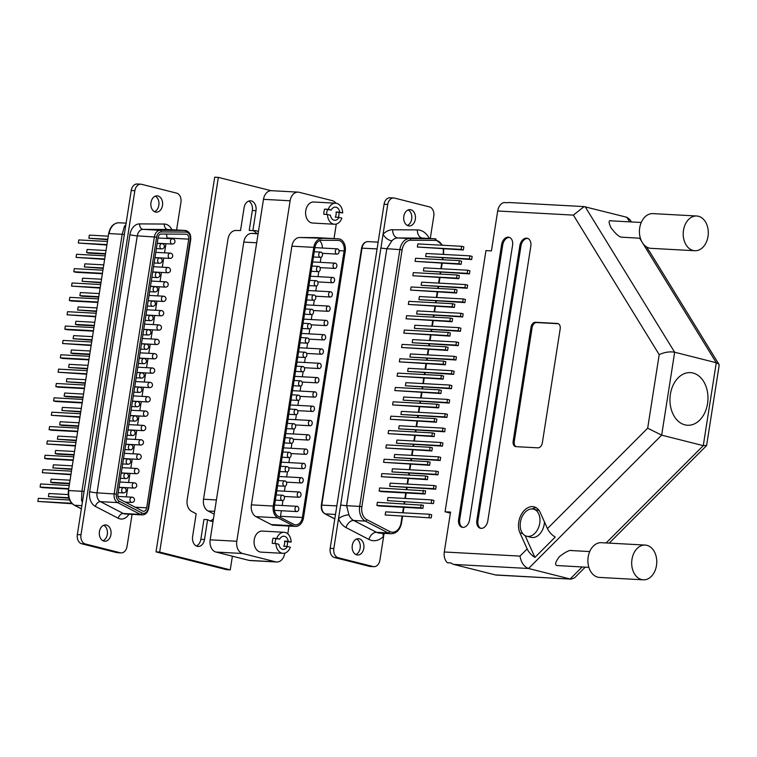 <?xml version="1.0" encoding="UTF-8"?>
<svg xmlns="http://www.w3.org/2000/svg" width="757" height="757" viewBox="0 0 757 757"><rect width="100%" height="100%" fill="white"/><g stroke="black" fill="none" stroke-linecap="round" stroke-linejoin="round"><path stroke-width="1.14" d="M327.478 214.496L330.421 215.243A6.586 4.75 93.1 0 0 334.064 220.202A6.586 4.75 93.1 0 0 334.726 220.296A6.586 4.75 93.1 0 0 338.928 217.382L341.871 218.13A10.541 7.598 93.1 0 1 334.509 224.242L312.613 223.05A10.541 7.598 93.1 0 1 311.562 222.899A10.541 7.598 93.1 0 1 305.667 211.383A10.541 7.598 93.1 0 1 313.758 202.005L335.654 203.198A10.541 7.598 93.1 0 0 328.292 209.32L331.235 210.058L324.639 209.121A10.541 7.598 93.1 0 0 323.835 214.297L327.478 214.496A10.541 7.598 93.1 0 0 333.459 224.091A10.541 7.598 93.1 0 0 334.509 224.242M326.702 214.458A6.586 4.75 -86.9 0 1 327.582 209.859M335.654 203.198A10.541 7.598 93.1 0 1 336.704 203.359A10.541 7.598 93.1 0 1 342.684 212.944L339.742 212.206A6.586 4.75 93.1 0 0 336.099 207.248A6.586 4.75 93.1 0 0 335.436 207.144A6.586 4.75 93.1 0 0 331.235 210.058M275.945 543.573L278.888 544.321A6.586 4.75 93.1 0 0 282.531 549.279A6.586 4.75 93.1 0 0 283.194 549.374A6.586 4.75 93.1 0 0 287.395 546.469L290.338 547.207A10.541 7.598 93.1 0 1 282.976 553.329L261.08 552.137A10.541 7.598 93.1 0 1 260.03 551.976A10.541 7.598 93.1 0 1 254.134 540.46A10.541 7.598 93.1 0 1 262.225 531.083L284.121 532.275A10.541 7.598 93.1 0 0 276.759 538.397L279.702 539.135L273.107 538.199A10.541 7.598 93.1 0 0 272.302 543.375L275.945 543.573A10.541 7.598 93.1 0 0 281.926 553.168A10.541 7.598 93.1 0 0 282.976 553.329M275.17 543.535A6.586 4.75 -86.9 0 1 276.05 538.937M284.121 532.275A10.541 7.598 93.1 0 1 285.171 532.436A10.541 7.598 93.1 0 1 291.152 542.021L288.209 541.283A6.586 4.75 93.1 0 0 284.566 536.325A6.586 4.75 93.1 0 0 283.903 536.221A6.586 4.75 93.1 0 0 279.702 539.135M291.152 542.021L287.499 541.823L284.566 541.085L288.209 541.283M286.875 546.44A10.541 7.598 93.1 0 0 287.499 541.823M342.684 212.944L336.089 212.007L339.742 212.206M338.407 217.354A10.541 7.598 93.1 0 0 339.032 212.745M307.673 440.016A2.631 1.902 93.1 0 0 307.938 440.054A2.631 1.902 93.1 0 0 309.963 437.707A2.631 1.902 93.1 0 0 308.487 434.83A2.631 1.902 93.1 0 0 308.222 434.792A2.631 1.902 93.1 0 0 306.197 437.139A2.631 1.902 93.1 0 0 307.673 440.016M293.347 428.964A2.631 1.902 93.1 0 0 293.602 429.001A2.631 1.902 93.1 0 0 295.627 426.664A2.631 1.902 93.1 0 0 294.151 423.778A2.631 1.902 93.1 0 0 293.896 423.74A2.631 1.902 93.1 0 0 291.871 426.087A2.631 1.902 93.1 0 0 293.347 428.964M291.104 443.271A2.631 1.902 93.1 0 0 291.369 443.309A2.631 1.902 93.1 0 0 293.385 440.962A2.631 1.902 93.1 0 0 291.918 438.085A2.631 1.902 93.1 0 0 291.653 438.048A2.631 1.902 93.1 0 0 289.628 440.394A2.631 1.902 93.1 0 0 291.104 443.271M288.862 457.569A2.631 1.902 93.1 0 0 289.127 457.616A2.631 1.902 93.1 0 0 291.152 455.269A2.631 1.902 93.1 0 0 289.676 452.393A2.631 1.902 93.1 0 0 289.411 452.345A2.631 1.902 93.1 0 0 287.386 454.692A2.631 1.902 93.1 0 0 288.862 457.569M286.619 471.876A2.631 1.902 93.1 0 0 286.884 471.914A2.631 1.902 93.1 0 0 288.909 469.567A2.631 1.902 93.1 0 0 287.433 466.69A2.631 1.902 93.1 0 0 287.168 466.653A2.631 1.902 93.1 0 0 285.143 468.999A2.631 1.902 93.1 0 0 286.619 471.876M284.386 486.174A2.631 1.902 93.1 0 0 284.641 486.221A2.631 1.902 93.1 0 0 286.666 483.874A2.631 1.902 93.1 0 0 285.19 480.998A2.631 1.902 93.1 0 0 284.935 480.96A2.631 1.902 93.1 0 0 282.91 483.297A2.631 1.902 93.1 0 0 284.386 486.174M282.143 500.481A2.631 1.902 93.1 0 0 282.408 500.519A2.631 1.902 93.1 0 0 284.433 498.172A2.631 1.902 93.1 0 0 282.957 495.296A2.631 1.902 93.1 0 0 282.692 495.258A2.631 1.902 93.1 0 0 280.667 497.604A2.631 1.902 93.1 0 0 282.143 500.481M296.479 511.533A2.631 1.902 93.1 0 0 296.744 511.571A2.631 1.902 93.1 0 0 298.769 509.224A2.631 1.902 93.1 0 0 297.293 506.348A2.631 1.902 93.1 0 0 297.028 506.31A2.631 1.902 93.1 0 0 295.003 508.657A2.631 1.902 93.1 0 0 296.479 511.533M274.413 510.284A2.631 1.902 93.1 0 0 274.583 510.341A2.631 1.902 93.1 0 0 274.848 510.379A2.631 1.902 93.1 0 0 275.113 510.369M298.722 497.226A2.631 1.902 93.1 0 0 298.977 497.264A2.631 1.902 93.1 0 0 301.002 494.927A2.631 1.902 93.1 0 0 299.526 492.041A2.631 1.902 93.1 0 0 299.27 492.003A2.631 1.902 93.1 0 0 297.246 494.349A2.631 1.902 93.1 0 0 298.722 497.226M300.955 482.928A2.631 1.902 93.1 0 0 301.22 482.966A2.631 1.902 93.1 0 0 303.245 480.619A2.631 1.902 93.1 0 0 301.769 477.743A2.631 1.902 93.1 0 0 301.504 477.705A2.631 1.902 93.1 0 0 299.479 480.042A2.631 1.902 93.1 0 0 300.955 482.928M303.197 468.621A2.631 1.902 93.1 0 0 303.462 468.659A2.631 1.902 93.1 0 0 305.487 466.312A2.631 1.902 93.1 0 0 304.011 463.435A2.631 1.902 93.1 0 0 303.746 463.398A2.631 1.902 93.1 0 0 301.721 465.744A2.631 1.902 93.1 0 0 303.197 468.621M305.44 454.314A2.631 1.902 93.1 0 0 305.696 454.361A2.631 1.902 93.1 0 0 307.721 452.014A2.631 1.902 93.1 0 0 306.244 449.138A2.631 1.902 93.1 0 0 305.989 449.09A2.631 1.902 93.1 0 0 303.964 451.437A2.631 1.902 93.1 0 0 305.44 454.314M311.259 314.543A2.631 1.902 93.1 0 0 311.524 314.581A2.631 1.902 93.1 0 0 313.549 312.234A2.631 1.902 93.1 0 0 312.073 309.358A2.631 1.902 93.1 0 0 311.808 309.32A2.631 1.902 93.1 0 0 309.783 311.657A2.631 1.902 93.1 0 0 311.259 314.543M313.502 300.236A2.631 1.902 93.1 0 0 313.767 300.274A2.631 1.902 93.1 0 0 315.792 297.927A2.631 1.902 93.1 0 0 314.316 295.05A2.631 1.902 93.1 0 0 314.051 295.012A2.631 1.902 93.1 0 0 312.026 297.359A2.631 1.902 93.1 0 0 313.502 300.236M315.745 285.928A2.631 1.902 93.1 0 0 316 285.976A2.631 1.902 93.1 0 0 318.025 283.629A2.631 1.902 93.1 0 0 316.549 280.752A2.631 1.902 93.1 0 0 316.294 280.715A2.631 1.902 93.1 0 0 314.269 283.052A2.631 1.902 93.1 0 0 315.745 285.928M317.978 271.631A2.631 1.902 93.1 0 0 318.243 271.668A2.631 1.902 93.1 0 0 320.268 269.322A2.631 1.902 93.1 0 0 318.792 266.445A2.631 1.902 93.1 0 0 318.527 266.407A2.631 1.902 93.1 0 0 316.502 268.754A2.631 1.902 93.1 0 0 317.978 271.631M320.22 257.323A2.631 1.902 93.1 0 0 320.485 257.361A2.631 1.902 93.1 0 0 322.51 255.024A2.631 1.902 93.1 0 0 321.034 252.147A2.631 1.902 93.1 0 0 320.769 252.1A2.631 1.902 93.1 0 0 318.744 254.447A2.631 1.902 93.1 0 0 320.22 257.323M327.838 311.288A2.631 1.902 93.1 0 0 328.093 311.326A2.631 1.902 93.1 0 0 330.118 308.979A2.631 1.902 93.1 0 0 328.642 306.102A2.631 1.902 93.1 0 0 328.387 306.065A2.631 1.902 93.1 0 0 326.362 308.411A2.631 1.902 93.1 0 0 327.838 311.288M330.071 296.981A2.631 1.902 93.1 0 0 330.336 297.018A2.631 1.902 93.1 0 0 332.361 294.681A2.631 1.902 93.1 0 0 330.885 291.795A2.631 1.902 93.1 0 0 330.62 291.757A2.631 1.902 93.1 0 0 328.595 294.104A2.631 1.902 93.1 0 0 330.071 296.981M332.314 282.683A2.631 1.902 93.1 0 0 332.578 282.721A2.631 1.902 93.1 0 0 334.603 280.374A2.631 1.902 93.1 0 0 333.127 277.497A2.631 1.902 93.1 0 0 332.862 277.459A2.631 1.902 93.1 0 0 330.837 279.797A2.631 1.902 93.1 0 0 332.314 282.683M334.556 268.375A2.631 1.902 93.1 0 0 334.821 268.413A2.631 1.902 93.1 0 0 336.846 266.067A2.631 1.902 93.1 0 0 335.37 263.19A2.631 1.902 93.1 0 0 335.105 263.152A2.631 1.902 93.1 0 0 333.08 265.499A2.631 1.902 93.1 0 0 334.556 268.375M336.799 254.068A2.631 1.902 93.1 0 0 337.054 254.115A2.631 1.902 93.1 0 0 339.079 251.769A2.631 1.902 93.1 0 0 337.603 248.892A2.631 1.902 93.1 0 0 337.348 248.845A2.631 1.902 93.1 0 0 335.323 251.192A2.631 1.902 93.1 0 0 336.799 254.068M309.916 425.708A2.631 1.902 93.1 0 0 310.181 425.746A2.631 1.902 93.1 0 0 312.206 423.409A2.631 1.902 93.1 0 0 310.73 420.532A2.631 1.902 93.1 0 0 310.465 420.485A2.631 1.902 93.1 0 0 308.44 422.832A2.631 1.902 93.1 0 0 309.916 425.708M295.58 414.666A2.631 1.902 93.1 0 0 295.845 414.704A2.631 1.902 93.1 0 0 297.87 412.357A2.631 1.902 93.1 0 0 296.394 409.48A2.631 1.902 93.1 0 0 296.129 409.442A2.631 1.902 93.1 0 0 294.104 411.78A2.631 1.902 93.1 0 0 295.58 414.666M306.784 343.148A2.631 1.902 93.1 0 0 307.039 343.186A2.631 1.902 93.1 0 0 309.064 340.839A2.631 1.902 93.1 0 0 307.597 337.963A2.631 1.902 93.1 0 0 307.333 337.925A2.631 1.902 93.1 0 0 305.308 340.272A2.631 1.902 93.1 0 0 306.784 343.148M309.017 328.841A2.631 1.902 93.1 0 0 309.282 328.879A2.631 1.902 93.1 0 0 311.307 326.541A2.631 1.902 93.1 0 0 309.831 323.655A2.631 1.902 93.1 0 0 309.566 323.618A2.631 1.902 93.1 0 0 307.55 325.964A2.631 1.902 93.1 0 0 309.017 328.841M323.353 339.893A2.631 1.902 93.1 0 0 323.618 339.931A2.631 1.902 93.1 0 0 325.642 337.584A2.631 1.902 93.1 0 0 324.166 334.708A2.631 1.902 93.1 0 0 323.901 334.67A2.631 1.902 93.1 0 0 321.876 337.016A2.631 1.902 93.1 0 0 323.353 339.893M325.595 325.586A2.631 1.902 93.1 0 0 325.86 325.624A2.631 1.902 93.1 0 0 327.885 323.286A2.631 1.902 93.1 0 0 326.409 320.41A2.631 1.902 93.1 0 0 326.144 320.362A2.631 1.902 93.1 0 0 324.119 322.709A2.631 1.902 93.1 0 0 325.595 325.586M304.541 357.446A2.631 1.902 93.1 0 0 304.806 357.493A2.631 1.902 93.1 0 0 306.831 355.147A2.631 1.902 93.1 0 0 305.355 352.27A2.631 1.902 93.1 0 0 305.09 352.223A2.631 1.902 93.1 0 0 303.065 354.569A2.631 1.902 93.1 0 0 304.541 357.446M302.298 371.753A2.631 1.902 93.1 0 0 302.563 371.791A2.631 1.902 93.1 0 0 304.588 369.444A2.631 1.902 93.1 0 0 303.112 366.568A2.631 1.902 93.1 0 0 302.847 366.53A2.631 1.902 93.1 0 0 300.822 368.877A2.631 1.902 93.1 0 0 302.298 371.753M300.065 386.051A2.631 1.902 93.1 0 0 300.321 386.098A2.631 1.902 93.1 0 0 302.346 383.752A2.631 1.902 93.1 0 0 300.87 380.875A2.631 1.902 93.1 0 0 300.614 380.837A2.631 1.902 93.1 0 0 298.589 383.174A2.631 1.902 93.1 0 0 300.065 386.051M297.823 400.358A2.631 1.902 93.1 0 0 298.088 400.396A2.631 1.902 93.1 0 0 300.113 398.05A2.631 1.902 93.1 0 0 298.637 395.173A2.631 1.902 93.1 0 0 298.372 395.135A2.631 1.902 93.1 0 0 296.347 397.482A2.631 1.902 93.1 0 0 297.823 400.358M312.158 411.411A2.631 1.902 93.1 0 0 312.423 411.448A2.631 1.902 93.1 0 0 314.439 409.102A2.631 1.902 93.1 0 0 312.972 406.225A2.631 1.902 93.1 0 0 312.707 406.187A2.631 1.902 93.1 0 0 310.682 408.534A2.631 1.902 93.1 0 0 312.158 411.411M314.392 397.103A2.631 1.902 93.1 0 0 314.657 397.141A2.631 1.902 93.1 0 0 316.681 394.804A2.631 1.902 93.1 0 0 315.205 391.918A2.631 1.902 93.1 0 0 314.95 391.88A2.631 1.902 93.1 0 0 312.925 394.227A2.631 1.902 93.1 0 0 314.392 397.103M316.634 382.805A2.631 1.902 93.1 0 0 316.899 382.843A2.631 1.902 93.1 0 0 318.924 380.497A2.631 1.902 93.1 0 0 317.448 377.62A2.631 1.902 93.1 0 0 317.183 377.582A2.631 1.902 93.1 0 0 315.158 379.919A2.631 1.902 93.1 0 0 316.634 382.805M318.877 368.498A2.631 1.902 93.1 0 0 319.142 368.536A2.631 1.902 93.1 0 0 321.167 366.189A2.631 1.902 93.1 0 0 319.691 363.313A2.631 1.902 93.1 0 0 319.426 363.275A2.631 1.902 93.1 0 0 317.401 365.622A2.631 1.902 93.1 0 0 318.877 368.498M321.119 354.191A2.631 1.902 93.1 0 0 321.375 354.238A2.631 1.902 93.1 0 0 323.4 351.891A2.631 1.902 93.1 0 0 321.924 349.015A2.631 1.902 93.1 0 0 321.668 348.968A2.631 1.902 93.1 0 0 319.643 351.314A2.631 1.902 93.1 0 0 321.119 354.191M322.378 248.031A8.961 6.453 93.1 0 0 319.634 240.641M302.384 517.476L344.123 250.927A8.961 6.453 93.1 0 0 339.183 240.527A8.961 6.453 93.1 0 0 338.294 240.385A8.961 6.453 93.1 0 0 338.067 240.385L321.479 240.281A8.961 6.453 -86.9 0 0 314.903 247.643L274.394 506.329A8.961 6.453 -86.9 0 0 278.254 516.321L293.612 524.279A8.961 6.453 -86.9 0 0 295.58 524.828A8.961 6.453 -86.9 0 0 302.384 517.476L280.487 516.283A8.961 6.453 -86.9 0 1 280.27 517.362M295.495 526.399A10.541 7.598 -86.9 0 0 303.5 517.75L345.239 251.21A10.541 7.598 93.1 0 0 339.429 238.975A10.541 7.598 93.1 0 0 338.379 238.815A10.541 7.598 93.1 0 0 338.114 238.805L299.63 237.509A10.541 7.598 -86.9 0 0 291.89 246.167L251.381 504.853A10.541 7.598 -86.9 0 0 255.923 516.615L271.28 524.573A10.541 7.598 -86.9 0 0 273.599 525.207L295.495 526.399A10.541 7.598 -86.9 0 1 293.177 525.765L277.819 517.807A10.541 7.598 -86.9 0 1 273.277 506.045L313.786 247.359A10.541 7.598 -86.9 0 1 321.526 238.701M316.748 237.641A10.541 7.598 93.1 0 0 316.483 237.622A10.541 7.598 93.1 0 0 316.218 237.613L299.63 237.509M249.034 560.388L275.671 561.845A10.541 7.598 93.1 0 0 276.721 562.006L250.084 560.549A10.541 7.598 -86.9 0 1 249.034 560.388L215.972 552.052A10.541 7.598 -86.9 0 1 210.162 539.817L263.483 199.337A10.541 7.598 -86.9 0 1 271.489 190.688L298.126 192.136A10.541 7.598 93.1 0 0 290.12 200.785L236.799 541.264A10.541 7.598 93.1 0 0 242.609 553.499L215.972 552.052M336.288 224.053L334.017 238.578M289.004 526.049L287.783 533.846M284.755 553.13L284.727 553.348A10.541 7.598 93.1 0 1 276.721 562.006M335.938 203.217A10.541 7.598 93.1 0 0 332.238 200.633L299.176 192.297A10.541 7.598 93.1 0 0 298.126 192.136M275.671 561.845L242.609 553.499M321.044 257.276L320.258 262.348M318.811 271.583L318.016 276.646M316.568 285.891L315.773 290.953M314.325 300.188L313.53 305.251M312.092 314.496L311.297 319.558M309.85 328.793L309.055 333.856M307.607 343.101L306.812 348.163M305.364 357.399L304.579 362.471M303.131 371.706L302.336 376.768M300.889 386.013L300.094 391.076M298.646 400.311L297.861 405.373M296.413 414.618L295.618 419.681M294.17 428.916L293.375 433.979M291.928 443.224L291.133 448.286M289.685 457.521L288.9 462.593M287.452 471.829L286.657 476.891M285.209 486.136L284.414 491.198M282.967 500.434L282.181 505.496M281.358 510.729L280.487 516.283M300.037 347.823A2.631 1.902 93.1 0 0 299.772 347.775A2.631 1.902 93.1 0 0 299.204 347.87M297.794 362.12A2.631 1.902 93.1 0 0 297.529 362.083A2.631 1.902 93.1 0 0 296.971 362.168M295.552 376.428A2.631 1.902 93.1 0 0 295.296 376.39A2.631 1.902 93.1 0 0 294.728 376.475M293.319 390.726A2.631 1.902 93.1 0 0 293.054 390.688A2.631 1.902 93.1 0 0 292.486 390.773M291.076 405.033A2.631 1.902 93.1 0 0 290.811 404.995A2.631 1.902 93.1 0 0 290.243 405.08M304.513 319.217A2.631 1.902 93.1 0 0 304.248 319.17A2.631 1.902 93.1 0 0 303.689 319.255M302.27 333.515A2.631 1.902 93.1 0 0 302.015 333.477A2.631 1.902 93.1 0 0 301.447 333.563M288.833 419.34A2.631 1.902 93.1 0 0 288.568 419.293A2.631 1.902 93.1 0 0 288.01 419.378M315.716 247.7A2.631 1.902 93.1 0 0 315.451 247.653A2.631 1.902 93.1 0 0 314.884 247.747M313.474 261.998A2.631 1.902 93.1 0 0 313.209 261.96A2.631 1.902 93.1 0 0 312.65 262.045M311.231 276.305A2.631 1.902 93.1 0 0 310.966 276.267A2.631 1.902 93.1 0 0 310.408 276.352M308.988 290.603A2.631 1.902 93.1 0 0 308.733 290.565A2.631 1.902 93.1 0 0 308.165 290.65M306.755 304.91A2.631 1.902 93.1 0 0 306.49 304.872A2.631 1.902 93.1 0 0 305.923 304.957M284.358 447.945A2.631 1.902 93.1 0 0 284.093 447.898A2.631 1.902 93.1 0 0 283.525 447.993M282.115 462.243A2.631 1.902 93.1 0 0 281.85 462.205A2.631 1.902 93.1 0 0 281.292 462.29M279.872 476.55A2.631 1.902 93.1 0 0 279.617 476.513A2.631 1.902 93.1 0 0 279.049 476.598M277.639 490.848A2.631 1.902 93.1 0 0 277.374 490.81A2.631 1.902 93.1 0 0 276.807 490.896M275.397 505.156A2.631 1.902 93.1 0 0 275.132 505.118A2.631 1.902 93.1 0 0 274.573 505.203M286.591 433.638A2.631 1.902 93.1 0 0 286.335 433.6A2.631 1.902 93.1 0 0 285.767 433.685M324.639 209.121L328.292 209.32M273.107 538.199L276.759 538.397M258.137 233.459L251.542 233.421A10.541 7.598 93.1 0 0 243.801 242.079L203.529 499.242A10.541 7.598 93.1 0 0 208.071 510.994L214.184 514.154M284.566 541.085A6.586 4.75 -86.9 0 1 283.752 546.27L287.395 546.469M336.089 212.007A6.586 4.75 -86.9 0 1 335.285 217.183L338.928 217.382M382.72 533.288A7.901 4.164 -136.8 0 0 383.657 536.174L379.9 560.18A7.901 5.696 93.1 0 1 373.901 566.671A7.901 5.696 93.1 0 1 373.116 566.548L338.19 557.739L334.547 557.54A7.901 5.696 -86.9 0 1 330.184 548.361L384.073 204.258A7.901 5.696 -86.9 0 1 390.073 197.766L393.725 197.965A7.901 5.696 93.1 0 0 387.726 204.456L384.073 204.258M356.784 554.89A8.166 5.886 -86.9 0 1 352.213 545.967A8.166 5.886 -86.9 0 1 358.487 538.7A8.166 5.886 -86.9 0 1 359.301 538.823A8.166 5.886 -86.9 0 1 363.88 547.746A8.166 5.886 -86.9 0 1 357.597 555.013A8.166 5.886 -86.9 0 1 356.784 554.89M408.316 225.813A8.166 5.886 -86.9 0 1 403.746 216.89A8.166 5.886 -86.9 0 1 410.02 209.623A8.166 5.886 -86.9 0 1 410.833 209.746A8.166 5.886 -86.9 0 1 415.413 218.669A8.166 5.886 -86.9 0 1 409.13 225.936A8.166 5.886 -86.9 0 1 408.316 225.813M385.181 514.968L431.197 517.92L431.689 514.807L429.456 514.249L385.673 511.864L385.181 514.968L431.197 517.92M377.365 502.307L376.872 505.411L379.106 505.979L422.889 508.363L423.371 505.25L377.365 502.307M379.607 487.953L379.125 491.056L381.348 491.624L425.141 494.009L425.623 490.896L379.607 487.953M425.642 475.983L381.859 473.598L381.367 476.702L427.383 479.654L427.875 476.541L425.642 475.983L425.16 479.086L427.383 479.654M427.894 461.628L384.102 459.244L383.619 462.347L429.635 465.3L430.118 462.186L427.894 461.628L427.402 464.732L429.635 465.3M430.137 447.273L386.354 444.889L385.862 447.993L431.878 450.945L432.37 447.832L430.137 447.273L429.654 450.377L431.878 450.945M432.389 432.919L388.596 430.525L388.114 433.638L434.13 436.59L434.613 433.477L432.389 432.919L431.897 436.023L434.13 436.59M434.632 418.555L390.849 416.17L390.357 419.283L436.373 422.226L436.865 419.123L434.632 418.555L434.149 421.668L436.373 422.226M436.884 404.2L393.091 401.816L392.609 404.929L438.625 407.872L439.107 404.768L436.884 404.2L436.392 407.313L438.625 407.872M439.126 389.846L395.343 387.461L394.861 390.574L440.877 393.517L441.359 390.413L439.126 389.846L438.644 392.959L440.877 393.517M441.378 375.491L397.595 373.106L397.103 376.22L443.119 379.162L443.611 376.059L441.378 375.491L440.896 378.604L443.119 379.162M443.63 361.136L399.838 358.752L399.355 361.865L445.371 364.808L445.854 361.704L443.63 361.136L443.138 364.249L445.371 364.808M445.873 346.782L402.09 344.397L401.598 347.51L447.614 350.453L448.106 347.349L445.873 346.782L445.39 349.895L447.614 350.453M448.125 332.427L404.333 330.043L403.85 333.156L449.866 336.099L450.349 332.995L448.125 332.427L447.633 335.54L449.866 336.099M450.368 318.072L406.585 315.688L406.093 318.801L452.109 321.744L452.601 318.64L450.368 318.072L449.885 321.186L452.109 321.744M452.62 303.718L408.827 301.333L408.345 304.446L454.361 307.389L454.843 304.276L452.62 303.718L452.128 306.831L454.361 307.389M454.862 289.363L411.079 286.979L410.597 290.092L456.603 293.035L457.096 289.922L454.862 289.363L454.38 292.476L456.603 293.035M457.114 275.009L413.331 272.624L412.839 275.737L458.856 278.68L459.338 275.567L457.114 275.009L456.622 278.122L458.856 278.68M459.357 260.654L415.574 258.269L415.091 261.373L461.108 264.325L461.59 261.212L459.357 260.654L458.874 263.767L461.108 264.325M461.609 246.299L417.826 243.915L417.334 247.019L463.35 249.971L463.842 246.858L461.609 246.299L461.127 249.403L463.35 249.971M387.433 500.614L433.449 503.566L433.931 500.453L431.708 499.894L387.915 497.51L387.433 500.614L433.449 503.566M433.95 485.54L390.167 483.155L389.685 486.259L435.701 489.211L436.183 486.098L433.95 485.54L433.468 488.644L435.701 489.211M436.202 471.185L392.419 468.801L391.927 471.904L437.943 474.857L438.435 471.743L436.202 471.185L435.72 474.289L437.943 474.857M438.454 456.831L394.662 454.446L394.179 457.55L440.195 460.502L440.678 457.389L438.454 456.831L437.962 459.934L440.195 460.502M440.697 442.476L396.914 440.082L396.422 443.195L442.438 446.147L442.93 443.034L440.697 442.476L440.214 445.58L442.438 446.147M442.949 428.112L399.157 425.727L398.674 428.841L444.69 431.783L445.173 428.68L442.949 428.112L442.457 431.225L444.69 431.783M445.192 413.757L401.409 411.373L400.917 414.486L446.933 417.429L447.425 414.325L445.192 413.757L444.709 416.87L446.933 417.429M447.444 399.403L403.651 397.018L403.169 400.131L449.185 403.074L449.667 399.97L447.444 399.403L446.952 402.516L449.185 403.074M449.686 385.048L405.903 382.663L405.421 385.777L451.427 388.72L451.92 385.616L449.686 385.048L449.204 388.161L451.427 388.72M451.938 370.693L408.155 368.309L407.663 371.422L453.68 374.365L454.172 371.261L451.938 370.693L451.446 373.807L453.68 374.365M454.191 356.339L410.398 353.954L409.916 357.067L455.932 360.01L456.414 356.907L454.191 356.339L453.698 359.452L455.932 360.01M456.433 341.984L412.65 339.6L412.158 342.713L458.174 345.656L458.666 342.552L456.433 341.984L455.951 345.097L458.174 345.656M458.685 327.63L414.893 325.245L414.41 328.358L460.426 331.301L460.909 328.197L458.685 327.63L458.193 330.743L460.426 331.301M460.928 313.275L417.145 310.89L416.653 314.004L462.669 316.946L463.161 313.833L460.928 313.275L460.445 316.388L462.669 316.946M463.18 298.92L419.387 296.536L418.905 299.649L464.921 302.592L465.404 299.479L463.18 298.92L462.688 302.034L464.921 302.592M465.423 284.566L421.64 282.181L421.147 285.294L467.164 288.237L467.656 285.124L465.423 284.566L464.94 287.679L467.164 288.237M467.675 270.211L423.892 267.827L423.4 270.94L469.416 273.883L469.898 270.769L467.675 270.211L467.183 273.324L469.416 273.883M469.917 255.857L426.134 253.472L425.652 256.576L471.668 259.528L472.15 256.415L469.917 255.857L469.435 258.96L471.668 259.528M330.184 548.361L333.837 548.56L387.726 204.456M333.837 548.56A7.901 5.696 93.1 0 0 338.19 557.739M393.725 197.965A7.901 5.696 93.1 0 1 394.511 198.088L429.437 206.898A7.901 5.696 93.1 0 1 433.789 216.076L430.269 238.521M373.901 566.671L370.249 566.473A7.901 5.696 -86.9 0 1 369.463 566.35L334.547 557.54M408.174 209.926A8.166 5.886 -86.9 0 1 411.808 217.902A8.166 5.886 -86.9 0 1 407.332 225.435M356.642 539.003A8.166 5.886 -86.9 0 1 360.275 546.98A8.166 5.886 -86.9 0 1 355.799 554.512M384.102 533.363L383.657 536.174A21.082 15.187 -86.9 0 1 371.413 540.384A21.082 15.187 -86.9 0 1 368.886 539.419L346.025 527.572A21.082 15.187 -86.9 0 1 338.511 518.715A7.901 3.019 -22.3 0 1 348.968 514.921A13.172 9.491 93.1 0 0 353.67 520.466L376.522 532.303A13.172 9.491 93.1 0 0 378.112 532.909A13.172 9.491 93.1 0 0 379.418 533.108L391.095 533.742A13.172 9.491 -86.9 0 1 389.779 533.543A13.172 9.491 -86.9 0 1 388.199 532.937L376.522 532.303A7.901 5.214 -62.6 0 0 368.886 539.419M441.956 245.23A11.592 8.355 93.1 0 0 435.322 240.385L410.625 240.234A11.592 8.355 93.1 0 0 402.118 249.763L361.874 506.745A11.592 8.355 93.1 0 0 366.871 519.671L389.732 531.518A1.58 1.041 117.4 0 1 388.199 532.937L365.338 521.1A13.172 9.491 -86.9 0 1 359.67 506.405L346.592 505.695L348.968 514.921M429.295 238.464A21.082 15.187 -86.9 0 0 417.353 229.91L392.665 229.768A21.082 15.187 -86.9 0 0 383.051 234.31A7.901 4.164 -136.8 0 0 391.899 240.802L386.836 248.712L346.592 505.695A7.901 0.766 8.9 0 1 340.659 505.004M429.456 514.249L428.973 517.353M421.147 504.692L420.655 507.796L376.872 505.411M420.655 507.796L422.889 508.363M423.39 490.337L422.908 493.441L379.125 491.056M422.908 493.441L425.141 494.009M425.16 479.086L381.367 476.702M427.402 464.732L383.619 462.347M429.654 450.377L385.862 447.993M431.897 436.023L388.114 433.638M434.149 421.668L390.357 419.283M436.392 407.313L392.609 404.929M438.644 392.959L394.861 390.574M440.896 378.604L397.103 376.22M443.138 364.249L399.355 361.865M445.39 349.895L401.598 347.51M447.633 335.54L403.85 333.156M449.885 321.186L406.093 318.801M452.128 306.831L408.345 304.446M454.38 292.476L410.597 290.092M456.622 278.122L412.839 275.737M458.874 263.767L415.091 261.373M461.127 249.403L417.334 247.019M431.708 499.894L431.216 502.998M433.468 488.644L389.685 486.259M435.72 474.289L391.927 471.904M437.962 459.934L394.179 457.55M440.214 445.58L396.422 443.195M442.457 431.225L398.674 428.841M444.709 416.87L400.917 414.486M446.952 402.516L403.169 400.131M449.204 388.161L405.421 385.777M451.446 373.807L407.663 371.422M453.698 359.452L409.916 357.067M455.951 345.097L412.158 342.713M458.193 330.743L414.41 328.358M460.445 316.388L416.653 314.004M462.688 302.034L418.905 299.649M464.94 287.679L421.147 285.294M467.183 273.324L423.4 270.94M469.435 258.96L425.652 256.576M143.054 511.221A4.22 3.037 93.1 0 0 143.48 511.287A4.22 3.037 93.1 0 0 146.678 507.824L188.748 239.146A4.22 3.037 93.1 0 0 186.004 234.187A4.22 3.037 93.1 0 0 185.9 234.187L161.213 234.036A4.22 3.037 93.1 0 0 158.118 237.499L117.874 494.482A4.22 3.037 93.1 0 0 119.691 499.185L142.553 511.032A4.22 3.037 93.1 0 0 143.054 511.221M157.986 195.978A8.166 5.886 93.1 0 0 157.172 195.855A8.166 5.886 93.1 0 0 150.898 203.122A8.166 5.886 93.1 0 0 155.469 212.036A8.166 5.886 93.1 0 0 156.283 212.168A8.166 5.886 93.1 0 0 162.556 204.892A8.166 5.886 93.1 0 0 157.986 195.978M106.453 525.055A8.166 5.886 93.1 0 0 105.639 524.932A8.166 5.886 93.1 0 0 99.366 532.199A8.166 5.886 93.1 0 0 103.936 541.123A8.166 5.886 93.1 0 0 104.75 541.246A8.166 5.886 93.1 0 0 111.024 533.978A8.166 5.886 93.1 0 0 106.453 525.055M126.315 496.857L127.744 487.735M128.567 482.502L129.986 473.38M130.81 468.148L132.238 459.026M133.062 453.793L134.491 444.671M135.304 439.438L136.733 430.317M137.556 425.084L138.985 415.962M139.799 410.729L141.228 401.607M142.051 396.375L143.48 387.253M144.294 382.02L145.722 372.898M146.546 367.665L147.975 358.544M148.798 353.311L150.227 344.189M151.04 338.956L152.469 329.834M153.293 324.602L154.721 315.48M155.535 310.247L156.964 301.125M157.787 295.892L159.216 286.771M160.03 281.538L161.459 272.416M162.282 267.183L163.711 258.061M164.534 252.829L165.953 243.707M166.777 238.474L166.862 237.953A4.22 3.037 93.1 0 0 165.991 234.064M154.485 211.657A8.166 5.886 93.1 0 0 158.961 204.125A8.166 5.886 93.1 0 0 155.327 196.158M176.599 229.986L180.932 202.299A7.901 5.696 93.1 0 0 176.58 193.12L141.663 184.32A7.901 5.696 93.1 0 0 140.878 184.197A7.901 5.696 93.1 0 0 134.869 190.688L131.226 190.49L82.011 504.739L77.337 534.593L80.99 534.792A7.901 5.696 93.1 0 0 85.342 543.971L120.259 552.78A7.901 5.696 93.1 0 0 121.044 552.894A7.901 5.696 93.1 0 0 127.053 546.412L132.068 514.363M131.226 190.49A7.901 5.696 -86.9 0 1 137.225 183.998L140.878 184.197M102.952 540.744A8.166 5.886 93.1 0 0 107.428 533.212A8.166 5.886 93.1 0 0 103.794 525.235M121.044 552.894L117.401 552.695A7.901 5.696 -86.9 0 1 116.616 552.582L120.259 552.78M85.342 543.971L81.69 543.772L116.616 552.582M81.69 543.772A7.901 5.696 -86.9 0 1 77.337 534.593M134.869 190.688L80.99 534.792M82.674 500.538A7.901 3.019 -22.3 0 0 81.519 500.358L81.936 491.274L68.868 490.564A13.172 9.491 93.1 0 0 74.546 505.26A1.58 1.041 117.4 0 1 74.252 505.184C69.644 502.288 67.704 497.425 68.423 490.602L108.658 233.62C110.106 226.835 113.465 223.211 118.745 222.757L118.783 222.757A13.172 9.491 93.1 0 0 109.112 233.582L122.18 234.292L124.451 226.239A7.901 4.164 -136.8 0 0 125.643 226.135M107.712 239.704L88.872 238.237L89.364 235.124L108.26 236.156M88.872 238.237L107.778 239.269M106.869 245.031L78.312 243.035L106.945 244.596M78.312 243.035L78.804 239.922L107.428 241.483M104.627 259.386L76.069 257.389L104.693 258.951M76.069 257.389L76.552 254.276L105.185 255.838M102.375 273.741L76.05 272.312L73.817 271.744L74.3 268.64L102.933 270.192M73.817 271.744L102.45 273.305M100.132 288.095L71.565 286.099L72.057 282.995L100.681 284.547M71.565 286.099L100.198 287.66M97.88 302.45L71.546 301.021L69.322 300.453L69.805 297.35L98.438 298.901M69.322 300.453L97.946 302.015M95.637 316.805L67.07 314.808L67.562 311.704L96.186 313.256M67.07 314.808L95.704 316.369M93.385 331.159L67.051 329.73L64.828 329.163L65.31 326.059L93.944 327.62M64.828 329.163L93.452 330.724M91.143 345.514L62.576 343.517L63.068 340.413L91.692 341.975M62.576 343.517L91.209 345.078M88.891 359.868L62.557 358.44L60.333 357.872L60.815 354.768L89.449 356.329M60.333 357.872L88.957 359.433M86.639 374.223L58.081 372.226L58.573 369.123L87.197 370.684M58.081 372.226L86.714 373.788M84.396 388.587L58.062 387.149L55.838 386.59L56.321 383.477L84.954 385.039M55.838 386.59L84.462 388.142M82.144 402.942L55.819 401.503L53.586 400.945L54.069 397.832L82.702 399.393M53.586 400.945L82.22 402.497M79.901 417.296L51.334 415.3L51.826 412.187L80.45 413.748M51.334 415.3L79.968 416.852M77.649 431.651L51.315 430.213L49.091 429.654L49.574 426.541L78.208 428.102M49.091 429.654L77.716 431.206M75.407 446.005L46.839 444.009L47.331 440.896L75.955 442.457M46.839 444.009L75.473 445.57M73.155 460.36L46.82 458.922L44.597 458.363L45.079 455.25L73.713 456.812M44.597 458.363L73.221 459.925M70.903 474.715L42.345 472.718L42.837 469.605L71.461 471.166M42.345 472.718L70.978 474.279M68.66 489.069L42.326 487.631L40.102 487.073L40.585 483.96L69.218 485.521M40.102 487.073L68.726 488.634M72.227 503.736L37.85 501.427L38.333 498.314L69.606 500.017M37.85 501.427L71.754 503.273M105.46 254.059L88.853 253.15L86.629 252.592L87.112 249.479L106.018 250.51M86.629 252.592L105.526 253.623M103.217 268.413L84.377 266.947L84.86 263.843L103.766 264.865M84.377 266.947L103.283 267.978M100.965 282.768L82.125 281.301L82.617 278.197L101.523 279.219M82.125 281.301L101.031 282.333M98.713 297.123L82.106 296.224L79.882 295.656L80.365 292.552L99.271 293.574M79.882 295.656L98.789 296.687M96.47 311.477L77.63 310.01L78.122 306.907L97.028 307.929M77.63 310.01L96.536 311.042M94.218 325.832L77.611 324.933L75.388 324.365L75.87 321.261L94.776 322.293M75.388 324.365L94.284 325.396M91.976 340.186L73.136 338.72L73.628 335.616L92.524 336.647M73.136 338.72L92.042 339.751M89.723 354.541L73.117 353.642L70.893 353.074L71.376 349.971L90.282 351.002M70.893 353.074L89.79 354.106M87.481 368.896L68.641 367.429L69.133 364.325L88.03 365.357M68.641 367.429L87.547 368.46M85.229 383.25L66.389 381.793L66.881 378.68L85.787 379.711M66.389 381.793L85.295 382.815M82.977 397.614L66.37 396.706L64.146 396.148L64.629 393.034L83.535 394.066M64.146 396.148L83.052 397.17M80.734 411.969L61.894 410.502L62.386 407.389L81.292 408.42M61.894 410.502L80.8 411.524M78.482 426.323L61.875 425.415L59.652 424.857L60.134 421.744L79.04 422.775M59.652 424.857L78.558 425.879M76.239 440.678L57.4 439.211L57.892 436.098L76.788 437.13M57.4 439.211L76.306 440.243M73.987 455.033L57.381 454.124L55.157 453.566L55.639 450.453L74.546 451.484M55.157 453.566L74.054 454.597M71.745 469.387L52.905 467.921L53.397 464.807L72.294 465.839M52.905 467.921L71.811 468.952M69.493 483.742L52.886 482.834L50.662 482.275L51.145 479.162L70.051 480.193M50.662 482.275L69.559 483.307M68.915 498.182L48.41 496.63L48.893 493.517L68.253 494.576M48.41 496.63L68.783 497.737M641.548 579.55A17.392 12.528 93.1 0 0 643.28 579.815A17.392 12.528 93.1 0 0 656.641 564.334A17.392 12.528 93.1 0 0 646.904 545.343A17.392 12.528 93.1 0 0 645.172 545.078A17.392 12.528 93.1 0 0 631.811 560.549A17.392 12.528 93.1 0 0 641.548 579.55M645.172 545.078L601.389 542.693A17.392 12.528 93.1 0 0 588.019 558.164A17.392 12.528 93.1 0 0 597.765 577.165A17.392 12.528 93.1 0 0 599.497 577.421L643.28 579.815M693.081 250.472A17.392 12.528 93.1 0 0 694.812 250.728A17.392 12.528 93.1 0 0 708.173 235.257A17.392 12.528 93.1 0 0 698.437 216.265A17.392 12.528 93.1 0 0 696.705 216A17.392 12.528 93.1 0 0 683.344 231.472A17.392 12.528 93.1 0 0 693.081 250.472M696.705 216L652.913 213.616A17.392 12.528 93.1 0 0 639.551 229.087A17.392 12.528 93.1 0 0 649.288 248.078A17.392 12.528 93.1 0 0 651.029 248.343L694.812 250.728M640.394 238.266L621.459 237.159C619.112 236.96 615.592 233.781 610.899 227.639C608.373 222.047 608.571 219.814 611.486 220.94M588.861 567.343L557.521 565.564C554.465 565.318 555.08 562.375 559.366 556.717C565.82 551.616 570.153 549.601 572.368 550.689M526.673 536.221A13.967 9.586 -75.8 0 0 539.75 523.21A13.967 9.586 -75.8 0 0 533.496 509.139A13.967 9.586 -75.8 0 0 520.419 522.16A13.967 9.586 -75.8 0 0 526.673 536.221L531.13 537.347A13.967 9.586 -75.8 0 0 544.207 524.336A13.967 9.586 -75.8 0 0 544.444 521.885M539.268 510.748A13.967 9.586 -75.8 0 0 537.962 510.265L533.496 509.139M693.024 373.031A26.353 18.991 93.1 0 0 690.403 372.624A26.353 18.991 93.1 0 0 670.153 396.072A26.353 18.991 93.1 0 0 684.905 424.847A26.353 18.991 93.1 0 0 687.536 425.254A26.353 18.991 93.1 0 0 707.776 401.806A26.353 18.991 93.1 0 0 693.024 373.031M629.625 221.848L626.805 217.259L584.12 206.604L573.38 215.111L497.69 210.985L491.444 250.889L485.966 250.595L445.069 511.779L450.377 513.123M495.352 574.913L571.175 579.143L496.403 575.074A10.541 7.598 -86.9 0 1 495.352 574.913L453.746 564.419A10.541 7.598 -86.9 0 1 451.077 562.962L447.434 562.763A10.541 7.598 -86.9 0 1 444.293 551.985L519.983 556.102L527.156 548.92A10.541 5.025 45 0 0 534.925 557.407L555.222 537.082A10.541 5.025 -135 0 1 547.453 528.594L540.233 512.517A16.342 11.223 -75.8 0 0 534.082 506.84A16.342 11.223 -75.8 0 0 521.289 514.571A16.342 11.223 -75.8 0 0 519.936 532.852L527.156 548.92M445.069 511.779L450.538 512.082L444.293 551.985M497.69 210.985A10.541 7.598 -86.9 0 1 503.84 202.545L507.483 202.744A10.541 7.598 -86.9 0 1 509.338 202.535L584.12 206.604M582.142 566.984L570.153 578.991L528.547 568.498C523.995 566.7 521.138 562.565 519.983 556.102M606.13 542.949L703.281 445.646L716.264 362.726L674.657 352.232C669.661 351.38 664.514 352.175 659.196 354.645L573.38 215.111M642.892 243.432L716.264 362.726L718.923 364.268L719.15 365.413L706.622 445.428L703.281 445.646L661.665 435.152L647.67 428.197L659.196 354.645M537.877 447.841A5.271 3.615 -75.8 0 0 542.343 442.864L560.189 328.85A5.271 3.615 -75.8 0 0 557.833 323.542A5.271 3.615 -75.8 0 0 557.351 323.466L535.464 322.274A5.271 3.615 -75.8 0 0 530.998 327.261L513.151 441.274A5.271 3.615 -75.8 0 0 515.508 446.583A5.271 3.615 -75.8 0 0 515.981 446.649L537.877 447.841M476.853 520.305A7.901 5.431 -75.8 0 0 480.392 528.272A7.901 5.431 -75.8 0 0 487.801 520.901L530.808 246.243A7.901 5.431 -75.8 0 0 527.269 238.275A7.901 5.431 -75.8 0 0 519.86 245.647L476.853 520.305L477.97 520.589A7.901 5.431 -75.8 0 0 480.96 528.367M458.61 519.311A7.901 5.431 -75.8 0 0 462.149 527.279A7.901 5.431 -75.8 0 0 469.558 519.908L512.565 245.249A7.901 5.431 -75.8 0 0 509.026 237.282A7.901 5.431 -75.8 0 0 501.617 244.653L458.61 519.311L459.717 519.595A7.901 5.431 -75.8 0 0 462.716 527.374M646.573 246.924L649.137 251.106A10.541 6.368 -31.6 0 1 649.856 251.967L718.923 364.268M525.14 535.634L534.925 557.407M536.221 507.739A16.342 11.223 -75.8 0 0 532.124 508.941M509.575 237.461A7.901 5.431 -75.8 0 0 502.733 244.927L459.717 519.595M527.818 238.455A7.901 5.431 -75.8 0 0 520.977 245.921L477.97 520.589M558.373 323.741L536.581 322.558A5.271 3.615 -75.8 0 0 532.114 327.544L514.258 441.549A5.271 3.615 -75.8 0 0 516.085 446.658M571.175 579.143L574.544 577.856L585.237 567.144M626.805 217.259L629.966 219.625L631.395 221.943M256.585 233.449A10.541 7.598 93.1 0 0 252.706 230.592M258.402 231.765A10.541 7.598 93.1 0 0 256.32 230.781A10.541 7.598 93.1 0 0 255.27 230.62A10.541 7.598 93.1 0 0 255.005 230.611L252.876 230.601L255.989 210.72L252.336 210.522A8.431 6.075 93.1 0 0 248.656 201.097M271.034 190.679L218.338 177.384L159.67 552.071L230.251 569.87L232.39 556.196M196.29 545.967A8.431 6.075 93.1 0 0 200.842 539.334L204.494 539.533L207.607 519.662L209.585 520.684A10.541 7.598 93.1 0 0 211.894 521.327A10.541 7.598 93.1 0 0 213.067 521.261M204.494 539.533A8.431 6.075 -86.9 0 1 198.088 546.459A8.431 6.075 -86.9 0 1 197.255 546.327A8.431 6.075 -86.9 0 1 192.609 536.543L196.177 513.738L191.72 511.429A10.541 7.598 93.1 0 1 187.178 499.667L227.98 239.155A10.541 7.598 93.1 0 1 235.711 230.497L240.527 230.525L244.095 207.721A8.431 6.075 -86.9 0 1 250.501 200.804A8.431 6.075 -86.9 0 1 251.343 200.936A8.431 6.075 -86.9 0 1 255.989 210.72M218.338 177.384L214.695 177.185L156.018 551.872L226.598 569.671L230.251 569.87M252.876 230.601L249.223 230.402L252.336 210.522M200.842 539.334L203.955 519.463L207.607 519.662M210.086 520.911A10.541 7.598 93.1 0 0 213.474 518.696M159.67 552.071L156.018 551.872M344.123 250.927L339.022 250.652M338.114 238.805L316.218 237.613M290.12 200.785L263.483 199.337M210.162 539.817L236.799 541.264M293.177 525.765L271.28 524.573M313.786 247.359L291.89 246.167M273.277 506.045L251.381 504.853M277.819 517.807L255.923 516.615M203.529 499.242L216.407 499.942M208.071 510.994L214.619 511.353M243.801 242.079L256.68 242.779M251.542 233.421L258.09 233.781M389.732 531.518A11.592 8.355 93.1 0 0 391.123 532.048A11.592 8.355 93.1 0 0 401.078 522.708L402.081 516.331M361.874 506.745L359.67 506.405L399.904 249.422A13.172 9.491 -86.9 0 1 409.584 238.597L434.272 238.748A13.172 9.491 -86.9 0 1 434.603 238.758A13.172 9.491 -86.9 0 1 435.918 238.957M423.258 238.143A13.172 9.491 93.1 0 0 422.926 238.124A13.172 9.491 93.1 0 0 422.595 238.114L397.908 237.963A13.172 9.491 93.1 0 0 391.899 240.802M435.322 240.385A1.58 1.098 90.3 0 0 434.272 238.748L422.595 238.114A7.901 5.479 -89.7 0 1 417.353 229.91M402.639 512.782L403.49 507.304M404.049 503.755L404.323 501.976M404.881 498.428L405.743 492.949M406.291 489.401L406.575 487.622M407.134 484.073L407.985 478.594M408.543 475.046L408.827 473.267M409.376 469.719L410.237 464.24M410.796 460.691L411.07 458.912M411.628 455.364L412.48 449.885M413.038 446.337L413.322 444.558M413.871 441.009L414.732 435.53M415.29 431.982L415.565 430.203M416.123 426.655L416.984 421.176M417.533 417.627L417.817 415.848M418.366 412.3L419.227 406.821M419.785 403.273L420.059 401.494M420.618 397.945L421.479 392.467M422.028 388.918L422.311 387.139M422.87 383.591L423.721 378.112M424.28 374.564L424.554 372.785M425.112 369.236L425.973 363.757M426.532 360.209L426.806 358.43M427.364 354.882L428.216 349.403M428.774 345.854L429.058 344.075M429.607 340.527L430.468 335.048M431.026 331.5L431.301 329.721M431.859 326.172L432.72 320.684M433.269 317.145L433.553 315.357M434.102 311.818L434.963 306.33M435.521 302.791L435.795 301.002M436.354 297.463L437.215 291.975M437.764 288.436L438.048 286.648M438.606 283.109L439.457 277.62M440.016 274.081L440.29 272.293M440.848 268.754L441.71 263.266M442.268 259.727L442.542 257.938M443.1 254.39L443.157 254.03A11.592 8.355 93.1 0 0 443.119 248.864M369.463 566.35L373.116 566.548M334.802 518.876L325.188 513.889A1.58 1.041 117.4 0 1 324.895 513.814C322.103 512.092 320.921 509.187 321.337 505.108L361.581 248.126C362.48 244.019 364.552 241.843 367.788 241.597A1.58 1.098 90.3 0 1 367.826 241.597L367.826 241.597A7.901 5.696 93.1 0 0 362.026 248.097L321.782 505.07A7.901 5.696 93.1 0 0 325.188 513.889L335.502 514.448M321.337 505.108L336.837 505.894M361.581 248.126L377.081 248.911M367.826 241.597L378.14 242.164M334.793 518.942L324.895 513.814A1.58 1.041 117.4 0 1 324.602 513.53M366.871 519.671A1.58 1.041 117.4 0 1 365.338 521.1L353.67 520.466A7.901 5.214 -62.6 0 0 346.025 527.572M410.625 240.234A1.58 1.098 90.3 0 0 409.584 238.597L397.908 237.963A7.901 5.479 -89.7 0 1 392.665 229.768M402.118 249.763L386.836 248.712A7.901 0.766 -171.1 0 1 380.903 248.022M443.64 248.892L443.621 254.22L443.157 254.03M402.573 516.359L401.551 522.898L401.078 522.708M118.981 487.404L123.694 487.669A2.631 2.631 0 0 1 126.154 490.687A2.631 2.631 0 0 1 123.41 492.93A2.631 1.902 -86.9 0 1 123.145 492.883A2.631 1.902 -86.9 0 1 121.697 489.826A2.631 1.902 -86.9 0 1 123.694 487.669A2.631 1.902 -86.9 0 1 123.959 487.707M121.234 473.049L125.946 473.305A2.631 2.631 0 0 1 128.406 476.333A2.631 2.631 0 0 1 125.653 478.575A2.631 1.902 -86.9 0 1 125.397 478.528A2.631 1.902 -86.9 0 1 123.94 475.472A2.631 1.902 -86.9 0 1 125.946 473.305A2.631 1.902 -86.9 0 1 126.201 473.352M123.476 458.695L128.188 458.95A2.631 2.631 0 0 1 130.649 461.978A2.631 2.631 0 0 1 127.905 464.221A2.631 1.902 -86.9 0 1 127.64 464.173A2.631 1.902 -86.9 0 1 126.192 461.117A2.631 1.902 -86.9 0 1 128.188 458.95A2.631 1.902 -86.9 0 1 128.453 458.997M125.728 444.34L130.441 444.596A2.631 2.631 0 0 1 132.901 447.624A2.631 2.631 0 0 1 130.157 449.857A2.631 1.902 -86.9 0 1 129.892 449.819A2.631 1.902 -86.9 0 1 128.435 446.762A2.631 1.902 -86.9 0 1 130.441 444.596A2.631 1.902 -86.9 0 1 130.706 444.643M127.971 429.985L132.683 430.241A2.631 2.631 0 0 1 135.153 433.269A2.631 2.631 0 0 1 132.399 435.502A2.631 1.902 -86.9 0 1 132.134 435.464A2.631 1.902 -86.9 0 1 130.687 432.408A2.631 1.902 -86.9 0 1 132.683 430.241A2.631 1.902 -86.9 0 1 132.948 430.288M130.223 415.631L134.935 415.886A2.631 2.631 0 0 1 137.395 418.914A2.631 2.631 0 0 1 134.651 421.147A2.631 1.902 -86.9 0 1 134.386 421.11A2.631 1.902 -86.9 0 1 132.939 418.053A2.631 1.902 -86.9 0 1 134.935 415.886A2.631 1.902 -86.9 0 1 135.2 415.934M132.466 401.276L137.187 401.532A2.631 2.631 0 0 1 139.648 404.56A2.631 2.631 0 0 1 136.894 406.793A2.631 1.902 -86.9 0 1 136.629 406.755A2.631 1.902 -86.9 0 1 135.181 403.699A2.631 1.902 -86.9 0 1 137.187 401.532A2.631 1.902 -86.9 0 1 137.443 401.57M134.718 386.922L139.43 387.177A2.631 2.631 0 0 1 141.89 390.205A2.631 2.631 0 0 1 139.146 392.438A2.631 1.902 -86.9 0 1 138.881 392.4A2.631 1.902 -86.9 0 1 137.433 389.344A2.631 1.902 -86.9 0 1 139.43 387.177A2.631 1.902 -86.9 0 1 139.695 387.215M136.97 372.567L141.682 372.822A2.631 2.631 0 0 1 144.142 375.851A2.631 2.631 0 0 1 141.389 378.084A2.631 1.902 -86.9 0 1 141.133 378.046A2.631 1.902 -86.9 0 1 139.676 374.989A2.631 1.902 -86.9 0 1 141.682 372.822A2.631 1.902 -86.9 0 1 141.938 372.86M139.212 358.212L143.925 358.468A2.631 2.631 0 0 1 146.385 361.496A2.631 2.631 0 0 1 143.641 363.729A2.631 1.902 -86.9 0 1 143.376 363.691A2.631 1.902 -86.9 0 1 141.928 360.635A2.631 1.902 -86.9 0 1 143.925 358.468A2.631 1.902 -86.9 0 1 144.19 358.506M141.464 343.858L146.177 344.113A2.631 2.631 0 0 1 148.637 347.141A2.631 2.631 0 0 1 145.883 349.374A2.631 1.902 -86.9 0 1 145.628 349.337A2.631 1.902 -86.9 0 1 144.171 346.28A2.631 1.902 -86.9 0 1 146.177 344.113A2.631 1.902 -86.9 0 1 146.442 344.151M143.707 329.503L148.419 329.759A2.631 2.631 0 0 1 150.88 332.787A2.631 2.631 0 0 1 148.135 335.02A2.631 1.902 -86.9 0 1 147.87 334.982A2.631 1.902 -86.9 0 1 146.423 331.926A2.631 1.902 -86.9 0 1 148.419 329.759A2.631 1.902 -86.9 0 1 148.684 329.797M145.959 315.149L150.671 315.404A2.631 2.631 0 0 1 153.132 318.432A2.631 2.631 0 0 1 150.388 320.665A2.631 1.902 -86.9 0 1 150.123 320.627A2.631 1.902 -86.9 0 1 148.665 317.562A2.631 1.902 -86.9 0 1 150.671 315.404A2.631 1.902 -86.9 0 1 150.936 315.442M148.202 300.794L152.914 301.049A2.631 2.631 0 0 1 155.384 304.077A2.631 2.631 0 0 1 152.63 306.311A2.631 1.902 -86.9 0 1 152.365 306.273A2.631 1.902 -86.9 0 1 150.917 303.207A2.631 1.902 -86.9 0 1 152.914 301.049A2.631 1.902 -86.9 0 1 153.179 301.087M150.454 286.439L155.166 286.695A2.631 2.631 0 0 1 157.626 289.723A2.631 2.631 0 0 1 154.882 291.956A2.631 1.902 -86.9 0 1 154.617 291.918A2.631 1.902 -86.9 0 1 153.169 288.852A2.631 1.902 -86.9 0 1 155.166 286.695A2.631 1.902 -86.9 0 1 155.431 286.733M152.696 272.085L157.418 272.34A2.631 2.631 0 0 1 159.878 275.368A2.631 2.631 0 0 1 157.125 277.601A2.631 1.902 -86.9 0 1 156.869 277.564A2.631 1.902 -86.9 0 1 155.412 274.498A2.631 1.902 -86.9 0 1 157.418 272.34A2.631 1.902 -86.9 0 1 157.674 272.378M154.948 257.73L159.661 257.986A2.631 2.631 0 0 1 162.121 261.014A2.631 2.631 0 0 1 159.377 263.247A2.631 1.902 -86.9 0 1 159.112 263.209A2.631 1.902 -86.9 0 1 157.664 260.143A2.631 1.902 -86.9 0 1 159.661 257.986A2.631 1.902 -86.9 0 1 159.926 258.023M157.201 243.375L161.913 243.631A2.631 2.631 0 0 1 164.373 246.659A2.631 2.631 0 0 1 161.62 248.892A2.631 1.902 -86.9 0 1 161.364 248.854A2.631 1.902 -86.9 0 1 159.907 245.788A2.631 1.902 -86.9 0 1 161.913 243.631A2.631 1.902 -86.9 0 1 162.168 243.669M117.893 496.403L132.011 497.169A2.631 2.631 0 0 1 134.481 500.197A2.631 2.631 0 0 1 131.727 502.43A2.631 1.902 -86.9 0 1 131.463 502.393A2.631 1.902 -86.9 0 1 130.015 499.336A2.631 1.902 -86.9 0 1 132.011 497.169A2.631 1.902 -86.9 0 1 132.276 497.217M119.824 482.029L134.263 482.815A2.631 2.631 0 0 1 136.724 485.843A2.631 2.631 0 0 1 133.98 488.076A2.631 1.902 -86.9 0 1 133.715 488.038A2.631 1.902 -86.9 0 1 132.257 484.982A2.631 1.902 -86.9 0 1 134.263 482.815A2.631 1.902 -86.9 0 1 134.528 482.852M122.076 467.675L136.506 468.46A2.631 2.631 0 0 1 138.976 471.488A2.631 2.631 0 0 1 136.222 473.721A2.631 1.902 -86.9 0 1 135.957 473.683A2.631 1.902 -86.9 0 1 134.509 470.627A2.631 1.902 -86.9 0 1 136.506 468.46A2.631 1.902 -86.9 0 1 136.771 468.498M124.318 453.32L138.758 454.105A2.631 2.631 0 0 1 141.218 457.133A2.631 2.631 0 0 1 138.474 459.367A2.631 1.902 -86.9 0 1 138.209 459.329A2.631 1.902 -86.9 0 1 136.762 456.272A2.631 1.902 -86.9 0 1 138.758 454.105A2.631 1.902 -86.9 0 1 139.023 454.143M126.57 438.965L141.01 439.751A2.631 2.631 0 0 1 143.47 442.779A2.631 2.631 0 0 1 140.717 445.012A2.631 1.902 -86.9 0 1 140.461 444.974A2.631 1.902 -86.9 0 1 139.004 441.918A2.631 1.902 -86.9 0 1 141.01 439.751A2.631 1.902 -86.9 0 1 141.266 439.789M128.813 424.611L143.253 425.396A2.631 2.631 0 0 1 145.713 428.424A2.631 2.631 0 0 1 142.969 430.657A2.631 1.902 -86.9 0 1 142.704 430.619A2.631 1.902 -86.9 0 1 141.256 427.563A2.631 1.902 -86.9 0 1 143.253 425.396A2.631 1.902 -86.9 0 1 143.518 425.434M131.065 410.256L145.505 411.042A2.631 2.631 0 0 1 147.965 414.07A2.631 2.631 0 0 1 145.212 416.303A2.631 1.902 -86.9 0 1 144.956 416.265A2.631 1.902 -86.9 0 1 143.499 413.208A2.631 1.902 -86.9 0 1 145.505 411.042A2.631 1.902 -86.9 0 1 145.76 411.079M133.308 395.902L147.747 396.687A2.631 2.631 0 0 1 150.208 399.715A2.631 2.631 0 0 1 147.464 401.948A2.631 1.902 -86.9 0 1 147.199 401.91A2.631 1.902 -86.9 0 1 145.751 398.854A2.631 1.902 -86.9 0 1 147.747 396.687A2.631 1.902 -86.9 0 1 148.012 396.725M135.56 381.547L150 382.332A2.631 2.631 0 0 1 152.46 385.36A2.631 2.631 0 0 1 149.716 387.593A2.631 1.902 -86.9 0 1 149.451 387.556A2.631 1.902 -86.9 0 1 147.994 384.49A2.631 1.902 -86.9 0 1 150 382.332A2.631 1.902 -86.9 0 1 150.265 382.37M137.812 367.192L152.242 367.978A2.631 2.631 0 0 1 154.712 371.006A2.631 2.631 0 0 1 151.958 373.239A2.631 1.902 -86.9 0 1 151.693 373.201A2.631 1.902 -86.9 0 1 150.246 370.135A2.631 1.902 -86.9 0 1 152.242 367.978A2.631 1.902 -86.9 0 1 152.507 368.016M140.054 352.838L154.494 353.623A2.631 2.631 0 0 1 156.954 356.651A2.631 2.631 0 0 1 154.21 358.884A2.631 1.902 -86.9 0 1 153.945 358.846A2.631 1.902 -86.9 0 1 152.498 355.781A2.631 1.902 -86.9 0 1 154.494 353.623A2.631 1.902 -86.9 0 1 154.759 353.661M142.307 338.483L156.746 339.268A2.631 2.631 0 0 1 159.207 342.296A2.631 2.631 0 0 1 156.453 344.53A2.631 1.902 -86.9 0 1 156.197 344.492A2.631 1.902 -86.9 0 1 154.74 341.426A2.631 1.902 -86.9 0 1 156.746 339.268A2.631 1.902 -86.9 0 1 157.002 339.306M144.549 324.128L158.989 324.914A2.631 2.631 0 0 1 161.449 327.942A2.631 2.631 0 0 1 158.705 330.175A2.631 1.902 -86.9 0 1 158.44 330.137A2.631 1.902 -86.9 0 1 156.992 327.071A2.631 1.902 -86.9 0 1 158.989 324.914A2.631 1.902 -86.9 0 1 159.254 324.952M146.801 309.774L161.241 310.559A2.631 2.631 0 0 1 163.701 313.587A2.631 2.631 0 0 1 160.948 315.82A2.631 1.902 -86.9 0 1 160.692 315.783A2.631 1.902 -86.9 0 1 159.235 312.717A2.631 1.902 -86.9 0 1 161.241 310.559A2.631 1.902 -86.9 0 1 161.496 310.597M149.044 295.419L163.484 296.205A2.631 2.631 0 0 1 165.944 299.223A2.631 2.631 0 0 1 163.2 301.466A2.631 1.902 -86.9 0 1 162.935 301.428A2.631 1.902 -86.9 0 1 161.487 298.362A2.631 1.902 -86.9 0 1 163.484 296.205A2.631 1.902 -86.9 0 1 163.749 296.242M151.296 281.055L165.736 281.85A2.631 2.631 0 0 1 168.196 284.869A2.631 2.631 0 0 1 165.452 287.111A2.631 1.902 -86.9 0 1 165.187 287.064A2.631 1.902 -86.9 0 1 163.73 284.007A2.631 1.902 -86.9 0 1 165.736 281.85A2.631 1.902 -86.9 0 1 166.001 281.888M153.539 266.701L167.978 267.495A2.631 2.631 0 0 1 170.448 270.514A2.631 2.631 0 0 1 167.694 272.757A2.631 1.902 -86.9 0 1 167.429 272.709A2.631 1.902 -86.9 0 1 165.982 269.653A2.631 1.902 -86.9 0 1 167.978 267.495A2.631 1.902 -86.9 0 1 168.243 267.533M155.791 252.346L170.23 253.131A2.631 2.631 0 0 1 172.691 256.159A2.631 2.631 0 0 1 169.947 258.402A2.631 1.902 -86.9 0 1 169.682 258.355A2.631 1.902 -86.9 0 1 168.234 255.298A2.631 1.902 -86.9 0 1 170.23 253.131A2.631 1.902 -86.9 0 1 170.495 253.179M158.043 237.991L172.482 238.777A2.631 2.631 0 0 1 174.943 241.805A2.631 2.631 0 0 1 172.189 244.047A2.631 1.902 -86.9 0 1 171.924 244A2.631 1.902 -86.9 0 1 170.476 240.944A2.631 1.902 -86.9 0 1 172.482 238.777A2.631 1.902 -86.9 0 1 172.738 238.824M135.153 507.199L146.678 507.824M186.752 232.181A6.321 4.561 93.1 0 0 185.967 232.077L161.269 231.935A6.321 4.561 93.1 0 0 156.633 237.13L116.389 494.103A6.321 4.561 93.1 0 0 119.114 501.162L141.975 513.009A6.321 4.561 93.1 0 0 148.164 508.202L190.234 239.524A6.321 4.561 93.1 0 0 186.752 232.181M141.975 513.009A1.58 1.041 117.4 0 1 140.442 514.429L123.296 513.492A7.901 5.696 93.1 0 0 125.028 513.975L142.184 514.911A7.901 5.696 -86.9 0 1 140.442 514.429L117.581 502.582A7.901 5.696 -86.9 0 1 114.175 493.763L154.419 236.79A7.901 5.696 -86.9 0 1 160.229 230.289L184.916 230.44A7.901 5.696 -86.9 0 1 185.115 230.45A7.901 5.696 -86.9 0 1 185.9 230.563M168.168 229.532A7.901 5.696 93.1 0 0 167.969 229.513A7.901 5.696 93.1 0 0 167.77 229.503L184.916 230.44A1.58 1.098 90.3 0 1 185.967 232.077M128.964 514.192A13.172 9.491 -86.9 0 1 118.206 518.233L95.344 506.395A13.172 9.491 -86.9 0 1 89.667 491.7L129.911 234.717A13.172 9.491 -86.9 0 1 139.581 223.892L164.269 224.044A13.172 9.491 -86.9 0 1 165.915 224.252A13.172 9.491 -86.9 0 1 171.896 229.731M161.269 231.935A1.58 1.098 90.3 0 0 160.229 230.289L143.073 229.362A7.901 5.696 93.1 0 0 137.272 235.853L97.028 492.835A7.901 5.696 93.1 0 0 100.435 501.645L123.296 513.492A5.271 3.473 -62.6 0 0 118.206 518.233M164.269 224.044A5.271 3.653 -89.7 0 0 167.77 229.503L143.073 229.362A5.271 3.653 -89.7 0 1 139.581 223.892M156.633 237.13L137.272 235.853A5.271 0.511 8.9 0 1 129.911 234.717M116.389 494.103L97.028 492.835A5.271 0.511 8.9 0 1 89.667 491.7M119.114 501.162A1.58 1.041 117.4 0 1 117.581 502.582L100.435 501.645A5.271 3.473 -62.6 0 0 95.344 506.395M167.969 229.513L186.042 230.592C189.534 231.888 191.086 234.925 190.707 239.704L190.234 239.524M142.184 514.911C145.533 514.798 147.681 512.621 148.627 508.382L148.164 508.202M124.451 226.239A13.172 9.491 -86.9 0 1 125.813 225.009M118.745 222.757A1.58 1.098 90.3 0 1 118.783 222.757L126.107 223.164M81.377 508.799L74.546 505.26L81.87 505.657M82.418 502.146A13.172 9.491 -86.9 0 1 81.519 500.358M84.141 491.151A7.901 0.766 8.9 0 1 81.936 491.274L122.18 234.292A7.901 0.766 -171.1 0 0 124.385 234.168M81.368 508.865L74.252 505.184A1.58 1.041 117.4 0 1 73.978 504.938M166.862 237.953L188.748 239.146M585.189 206.765L674.657 352.232L661.665 435.152L528.547 568.498L453.746 564.419M641.747 241.559L639.693 238.228M547.453 528.594L647.67 428.197M522.708 533.543L519.936 532.852M502.733 244.927L501.617 244.653M520.977 245.921L519.86 245.647M514.258 441.549L513.151 441.274M532.114 327.544L530.998 327.261M536.581 322.558L535.464 322.274M558.288 323.703L557.351 323.466M307.938 440.054L293.139 439.249M293.602 429.001L286.562 428.623M291.369 443.309L284.32 442.921M289.127 457.616L282.077 457.228M286.884 471.914L279.844 471.535M284.641 486.221L277.601 485.833M282.408 500.519L275.359 500.14M296.744 511.571L274.848 510.379M298.977 497.264L284.178 496.46M301.22 482.966L286.42 482.162M303.462 468.659L288.663 467.854M305.696 454.361L290.906 453.547M311.524 314.581L304.484 314.193M313.767 300.274L306.717 299.895M316 285.976L308.96 285.588M318.243 271.668L311.203 271.29M320.485 257.361L313.436 256.983M328.093 311.326L313.303 310.521M330.336 297.018L315.537 296.214M332.578 282.721L317.779 281.916M334.821 268.413L320.022 267.609M337.054 254.115L322.255 253.302M310.181 425.746L295.381 424.942M295.845 414.704L288.805 414.316M307.039 343.186L299.999 342.798M309.282 328.879L302.242 328.5M323.618 339.931L308.818 339.127M325.86 325.624L311.061 324.819M304.806 357.493L297.756 357.105M302.563 371.791L295.523 371.413M300.321 386.098L293.281 385.71M298.088 400.396L291.038 400.018M312.423 411.448L297.624 410.644M314.657 397.141L299.857 396.337M316.899 382.843L302.1 382.039M319.142 368.536L304.342 367.732M321.375 354.238L306.585 353.424M338.379 238.815L316.483 237.622M321.668 348.968L299.772 347.775M319.426 363.275L297.529 362.083M317.183 377.582L295.296 376.39M314.95 391.88L293.054 390.688M312.707 406.187L290.811 404.995M298.372 395.135L291.861 394.785M300.614 380.837L294.104 380.478M302.847 366.53L296.337 366.17M305.09 352.223L298.58 351.873M326.144 320.362L304.248 319.17M323.901 334.67L302.015 333.477M309.566 323.618L303.055 323.267M307.333 337.925L300.822 337.565M296.129 409.442L289.619 409.083M310.465 420.485L288.568 419.293M337.348 248.845L315.451 247.653M335.105 263.152L313.209 261.96M332.862 277.459L310.966 276.267M330.62 291.757L308.733 290.565M328.387 306.065L306.49 304.872M320.769 252.1L314.259 251.75M318.527 266.407L312.016 266.048M316.294 280.715L309.783 280.355M314.051 295.012L307.541 294.662M311.808 309.32L305.298 308.96M305.989 449.09L284.093 447.898M303.746 463.398L281.85 462.205M301.504 477.705L279.617 476.513M299.27 492.003L277.374 490.81M297.028 506.31L275.132 505.118M282.692 495.258L276.182 494.908M284.935 480.96L278.425 480.6M287.168 466.653L280.658 466.293M289.411 452.345L282.9 451.995M291.653 438.048L285.143 437.688M293.896 423.74L287.376 423.39M308.222 434.792L286.335 433.6M442.637 245.268L434.603 238.758L422.926 238.124M443.034 257.967L442.76 259.746M442.202 263.294L441.34 268.773M440.782 272.321L440.508 274.1M439.949 277.649L439.098 283.127M438.54 286.676L438.256 288.455M437.707 292.003L436.846 297.482M436.287 301.031L436.013 302.809M435.455 306.358L434.594 311.846M434.045 315.385L433.761 317.174M433.212 320.713L432.351 326.201M431.793 329.74L431.518 331.528M430.96 335.067L430.099 340.555M429.55 344.094L429.266 345.883M428.708 349.422L427.856 354.91M427.298 358.449L427.024 360.237M426.465 363.776L425.604 369.265M425.046 372.804L424.772 374.592M424.213 378.14L423.362 383.619M422.803 387.168L422.52 388.947M421.971 392.495L421.11 397.974M420.551 401.522L420.277 403.301M419.719 406.85L418.858 412.328M418.309 415.877L418.025 417.656M417.476 421.204L416.615 426.683M416.057 430.231L415.782 432.01M415.224 435.559L414.363 441.038M413.814 444.586L413.53 446.365M412.981 449.913L412.12 455.392M411.562 458.941L411.288 460.72M410.729 464.268L409.868 469.747M409.319 473.295L409.035 475.074M408.477 478.623L407.626 484.102M407.067 487.65L406.793 489.429M406.235 492.977L405.373 498.456M404.815 502.005L404.541 503.784M403.983 507.332L403.131 512.811M391.095 533.742C396.554 533.505 400.037 529.891 401.551 522.898M123.41 492.93L118.158 492.637M125.653 478.575L120.41 478.282M127.905 464.221L122.662 463.927M130.157 449.857L124.905 449.573M132.399 435.502L127.157 435.218M134.651 421.147L129.4 420.864M136.894 406.793L131.652 406.509M139.146 392.438L133.894 392.154M141.389 378.084L136.146 377.8M143.641 363.729L138.389 363.445M145.883 349.374L140.641 349.091M148.135 335.02L142.893 334.736M150.388 320.665L145.136 320.381M152.63 306.311L147.388 306.027M154.882 291.956L149.631 291.672M157.125 277.601L151.883 277.317M159.377 263.247L154.125 262.963M131.727 502.43L125.284 502.08M133.98 488.076L119 487.262M136.222 473.721L121.252 472.907M138.474 459.367L123.505 458.553M140.717 445.012L125.747 444.198M142.969 430.657L127.999 429.844M145.212 416.303L130.242 415.489M147.464 401.948L132.494 401.134M149.716 387.593L134.737 386.78M151.958 373.239L136.989 372.425M154.21 358.884L139.231 358.07M156.453 344.53L141.483 343.716M158.705 330.175L143.735 329.361M160.948 315.82L145.978 315.007M163.2 301.466L148.23 300.652M165.452 287.111L150.473 286.297M167.694 272.757L152.725 271.933M169.947 258.402L154.967 257.579M161.62 248.892L156.377 248.608M172.189 244.047L157.219 243.224M148.627 508.382L190.707 239.704M108.658 233.62L68.423 490.602M589.722 551.56L571.516 550.566M641.255 222.482L610.757 220.817M706.48 445.703L609.224 543.119"/></g></svg>
